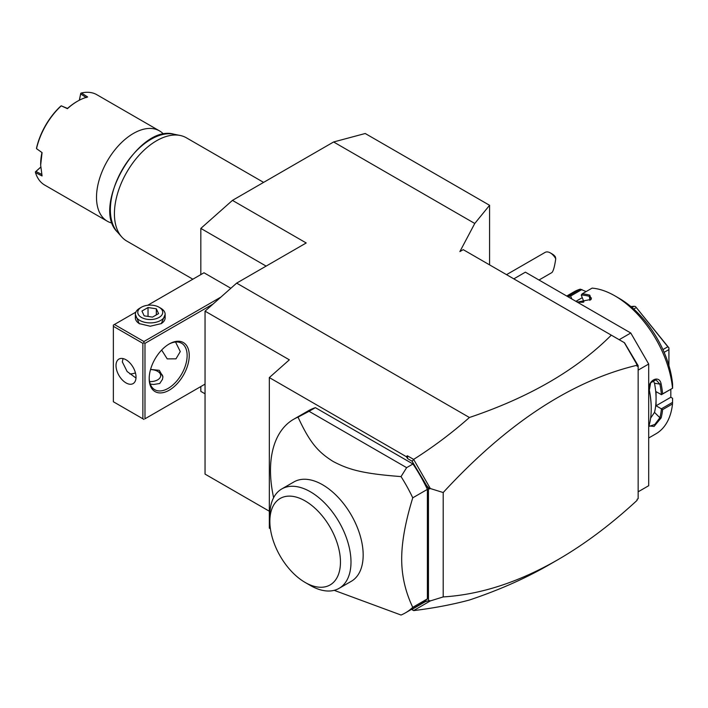 <?xml version="1.0" encoding="UTF-8"?>
<svg xmlns="http://www.w3.org/2000/svg" width="708" height="708" viewBox="0 0 708 708"><rect width="100%" height="100%" fill="white"/><g stroke="black" fill="none" stroke-linecap="round" stroke-linejoin="round"><path stroke-width="1.06" d="M200.833 274.607L200.833 228.41L232.445 200.382L333.61 141.972L365.222 133.502L489.573 205.293L489.573 264.872M205.046 393.807L200.833 391.374L200.833 386.55M333.61 141.972L474.767 223.471L459.873 251.597L463.227 249.659L624.518 342.778L638.156 365.673L638.156 498.689L637.103 499.29L637.103 500.246M232.445 200.382L306.21 242.968L236.658 283.12L469.413 417.499C529.345 397.33 576.648 369.877 611.296 335.149M411.799 609.181L413.64 610.606C433.65 608.145 452.235 604.623 469.413 600.021C498.883 590.162 525.478 578.401 549.178 564.736L557.904 559.701C584.596 544.257 610.995 524.469 637.103 500.326L637.103 499.29M619.181 339.698L630.775 333.008L648.687 364.036L648.687 485.715L638.156 491.803M513.804 278.864L525.398 272.173L630.775 333.008M638.156 370.125L648.687 364.036M672.6 402.339L661.361 408.826L656.068 405.772L670.821 397.259L672.582 398.268L672.52 403.923L662.617 409.64A81.969 47.321 60 0 1 661.122 417.915L654.095 426.42L649.112 425.951L649.316 424.729A81.969 47.321 -120 0 0 651.218 408.817A81.969 47.321 -120 0 0 649.316 390.701L649.333 390.17A81.075 46.808 60 0 1 651.218 408.082L651.218 408.817M672.52 403.923A81.969 47.321 60 0 1 655.953 433.809L648.687 437.995M662.617 409.64L661.361 408.826M661.422 408.95A81.075 46.808 60 0 1 659.874 417.738L654.847 424.437L649.546 426.26L649.174 425.366M656.068 405.772L656.068 398.719A73.021 42.161 60 0 1 654.502 412.383L650.608 418.154M661.122 417.915L659.874 417.738L654.502 412.383M649.316 390.701C646.705 381.063 659.166 373.868 661.122 383.886A81.969 47.321 60 0 1 662.617 393.896L672.6 388.223L672.582 384.161A76.004 43.878 60 0 0 619.181 298.334L614.969 295.9A81.969 47.321 60 0 1 672.52 388.179M566.727 296.033L573.984 291.838A81.969 47.321 60 0 1 580.286 289.174L586.153 291.554M566.904 296.139A81.969 47.321 60 0 1 570.383 294.9L580.286 289.174M614.969 295.9A81.969 47.321 60 0 0 592.1 288.121L582.188 293.838A81.969 47.321 60 0 1 589.799 295.165L591.171 299.396L577.994 301.98A81.969 47.321 -120 0 0 576.33 301.573M661.122 383.886L659.874 384.09A81.075 46.808 60 0 1 661.422 394.666L662.617 393.896M653.13 380.346L654.502 383.24A73.021 42.161 60 0 1 656.068 398.719L656.068 391.657L661.422 394.666M661.361 394.71L672.6 388.223M582.188 293.838L581.259 295.068L583.905 301.891L579.631 302.272M589.799 295.165L589.33 296.333L591.401 298.059L590.808 299.723M581.295 294.979A81.075 46.808 60 0 1 589.33 296.333L589.897 300.369M568.002 296.767A81.075 46.808 60 0 1 570.577 295.944L570.383 294.9M571.825 298.971L570.577 295.944M570.675 296.015L581.914 289.528M582.268 297.67L575.923 301.334M670.821 397.259L670.821 389.25M579.737 302.281A73.021 42.161 60 0 1 583.268 302.298M662.927 349.593L667.83 346.77L668.918 347.858L668.918 365.602M633.713 309.033L636.297 307.538L667.83 346.77M664.148 352.345L668.918 349.584M668.918 347.858L636.297 307.538M631.979 307.502L634.102 306.272L635.749 306.591M630.872 306.564L634.102 306.272M649.333 390.17L650.661 382.798L655.989 379.807L659.874 384.09L654.502 383.24M413.622 610.57L430.322 600.924L443.199 596.924C480.528 594.605 518.76 582.197 557.904 559.701M411.49 609.358L413.64 610.606M269.332 511.22L205.046 474.112L205.046 311.157L289.351 359.823L269.332 377.576L269.332 528.15L270.403 528.77M205.046 311.157L236.658 283.12M269.332 377.576L406.321 456.669L407.339 455.766L413.64 459.404C433.65 446.695 452.235 432.73 469.413 417.499M413.64 459.404L430.322 488.538L443.199 492.538C507.025 423.251 571.657 380.824 637.103 365.248L635.846 362.408M624.306 342.654L637.103 364.815M412.065 609.34L425.251 601.729L428.446 600.791L428.446 488.67L412.065 461.2L407.719 458.695L407.339 455.766M412.065 461.2L413.622 459.616M407.719 458.695L406.321 456.669M334.194 590.339L401.038 615.031A111.767 64.534 -120 0 0 405.41 612.871L420.056 604.42A111.767 64.534 -120 0 0 427.393 598.88L427.393 489.37A111.767 64.534 -120 0 0 412.959 463.997L315.379 407.658A111.767 64.534 -120 0 0 308.281 410.826L293.643 419.278A111.767 64.534 -120 0 0 270.491 470.439A111.767 64.534 -120 0 0 273.624 497.68M443.199 492.538L443.199 596.924M430.322 488.538L428.446 488.67M425.251 601.729L428.446 600.791M429.544 600.49L430.322 600.924M425.251 484.042L429.544 488.971M638.156 365.673L637.103 366.284L637.103 365.248M315.379 407.658L309.051 411.304L406.64 467.652L401.038 476.59A111.767 64.534 60 0 1 412.755 497.821L427.393 489.37M412.755 497.821C405.365 521.876 401.675 542.257 401.684 558.966C401.675 575.692 405.365 591.817 412.755 607.331L427.393 598.88M405.41 612.871A111.767 64.534 -120 0 0 412.755 607.331M309.051 411.304L298.024 417.118A111.767 64.534 -120 0 0 293.643 419.278M406.64 467.652L412.959 463.997M281.74 488.962L293.909 481.936A57.375 33.126 60 0 1 338.123 497.299A57.375 33.126 60 0 1 363.169 555.045A57.375 33.126 60 0 1 351.283 581.312L339.114 588.339A57.375 33.126 -120 0 0 350.982 563.152A57.375 33.126 -120 0 0 326.388 504.795A57.375 33.126 -120 0 0 281.74 488.962A57.375 33.126 -120 0 0 269.854 515.22L269.854 521.309A49.923 28.824 -120 0 0 305.157 582.454A49.923 28.824 -120 0 0 340.459 562.072A49.923 28.824 -120 0 0 305.157 500.928A49.923 28.824 -120 0 0 269.854 521.309M401.038 476.59C362.611 473.67 348.752 469.696 333.079 461.439C318.485 452.226 310.131 443.367 298.024 417.118M305.157 582.454L310.423 585.498A57.375 33.126 -120 0 0 339.114 588.339M266.128 266.111L200.833 228.41M230.843 288.28L203.993 272.775L147.724 305.263M220.931 297.068L143.928 341.53L114.422 324.494L113.368 325.096L113.368 401.755L142.874 418.791L142.874 343.353L143.928 342.743L144.981 343.353L213.064 304.042M114.422 324.494L135.83 312.131M165.15 314.44L161.318 323.583L150.255 326.229L139.184 323.583L135.352 314.44M143.928 341.53L143.928 342.743M144.981 418.791L205.046 384.117L144.981 418.791L144.981 343.353M149.193 378.638A28.311 16.346 -60 0 1 169.221 343.964A28.311 16.346 -60 0 1 189.24 355.522A28.311 16.346 -60 0 1 169.221 390.196A28.311 16.346 -60 0 1 149.193 378.638M143.928 419.401L142.874 418.791M142.874 343.353L113.368 326.317M116.006 365.558A14.16 8.177 60 0 1 118.935 359.08A14.16 8.177 60 0 1 129.847 362.868A14.16 8.177 60 0 1 136.024 377.116A14.16 8.177 60 0 1 133.095 383.603A14.16 8.177 60 0 1 122.183 379.807A14.16 8.177 60 0 1 116.006 365.558M123.024 358.575L122.325 361.912L127.121 371.496L135.989 378.045M175.549 342.035L180.283 351.566L175.982 358.841L167.221 358.885L161.645 350.053M168.681 344.274A26.824 15.488 -60 0 1 181.575 343.238A26.824 15.488 -60 0 1 187.133 355.522A26.824 15.488 -60 0 1 175.425 382.515A26.824 15.488 -60 0 1 154.751 389.701A26.824 15.488 -60 0 1 149.202 378.019M129.821 373.921A26.824 15.488 120 0 0 135.44 372.877M150.282 384.09L153.592 384.479L159.734 383.506L162.468 379.355L162.92 376.771L159.309 370.328L150.583 369.399M149.583 381.612A10.434 6.027 180 0 0 157.627 379.86A10.434 6.027 0 0 0 157.627 371.337A10.434 6.027 0 0 0 150.53 369.576M162.911 377.143A12.664 7.31 0 0 0 159.212 372.249L157.627 371.337M139.458 323.733A14.903 8.602 180 0 1 135.352 317.795L135.352 314.299A14.903 8.602 180 0 1 139.715 308.219L141.423 307.228A12.479 7.204 0 0 1 159.079 307.228L160.787 308.219A14.903 8.602 0 0 1 165.15 314.299A14.903 8.602 0 0 1 160.787 320.379A14.903 8.602 180 0 1 144.547 322.246A14.903 8.602 180 0 1 135.352 314.299M165.15 314.299L165.15 317.795A14.903 8.602 180 0 1 161.043 323.733M141.423 307.228A12.479 7.204 180 0 0 141.423 317.423A12.479 7.204 180 0 0 159.079 317.423A12.479 7.204 0 0 0 159.079 307.228M144.167 315.839L141.936 311.042L148.025 307.529L156.335 308.812L158.565 313.609L152.477 317.122L144.167 315.839M148.025 307.529L148.025 316.432M156.335 308.812L156.335 314.892M550.328 252.906L552.435 254.128A7.452 4.301 60 0 1 555.337 256.8L555.745 258.765A10.434 6.027 -120 0 0 553.072 255.101A10.434 6.027 -120 0 0 550.328 252.906A10.434 6.027 -120 0 0 545.116 252.393L506.539 274.66M555.745 258.765C554.647 266.456 553.373 271.049 551.921 272.553L538.992 280.014M474.767 223.471L489.573 205.293M192.859 279.209L126.767 241.056A59.614 34.418 -60 0 1 121.661 236.861A59.614 34.418 -60 0 1 114.422 213.763A59.614 34.418 -60 0 1 136.812 157.849A59.614 34.418 -60 0 1 180.195 135.476A59.614 34.418 -60 0 1 186.381 137.803L263.606 182.39M163.654 134.237A52.162 30.117 120 0 0 159.468 130.874A52.162 30.117 120 0 0 133.387 133.458A52.162 30.117 120 0 0 96.509 197.337A52.162 30.117 -60 0 0 107.315 221.215L44.719 185.08A52.162 30.117 120 0 1 35.497 172.628L42.073 175.956L40.657 165.097L42.073 152.601L36.524 148.671L36.577 147.822A51.268 29.594 120 0 1 60.543 106.306L61.26 105.828A52.162 30.117 120 0 0 36.524 148.671L42.073 152.601M67.525 108.421L61.26 105.828L67.428 108.678A52.162 30.117 120 0 1 77.544 101.209L76.907 101.571A51.268 29.594 120 0 0 67.525 108.421L67.428 108.678M159.468 130.874L96.872 94.73A52.162 30.117 120 0 0 81.482 92.969L87.65 97.005A52.162 30.117 120 0 0 77.544 101.209M112.315 223.162A52.162 30.117 -60 0 1 107.315 221.215M79.323 100.226L80.783 93.261L79.411 100.182M80.783 93.261L81.482 92.969M86.287 97.589L80.685 93.943M40.657 165.088L40.657 164.362A51.268 29.594 -60 0 1 41.896 152.813M41.896 174.478L35.931 171.451L35.4 171.876L40.701 167.123M35.497 172.628L35.4 171.876M35.931 171.451L40.701 167.221M180.195 135.476L173.823 134.184A57.507 33.205 120 0 0 122.28 169.628A57.507 33.205 120 0 0 117.351 231.985L121.661 236.861M139.184 323.583L139.715 323.883M173.823 134.184C138.679 123.935 90.916 206.674 117.351 231.985"/></g></svg>
